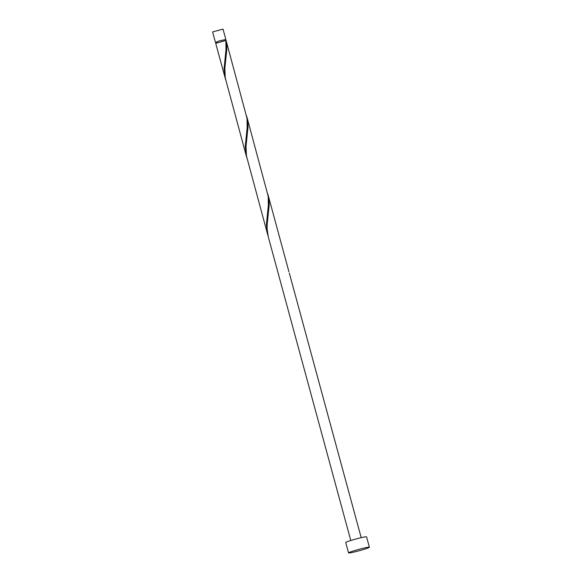 <?xml version="1.0" encoding="UTF-8"?>
<svg xmlns="http://www.w3.org/2000/svg" width="582" height="582" viewBox="0 0 582 582"><rect width="100%" height="100%" fill="white"/><g stroke="black" fill="none" stroke-linecap="round" stroke-linejoin="round"><path stroke-width="0.87" d="M215.435 42.319L212.612 31.93L223.022 29.1L225.845 39.489L219.479 40.856L215.995 42.326M225.365 39.78L225.845 39.489M225.569 40.522L225.329 39.634L219.596 40.864L215.951 42.18L216.191 43.068M348.56 552.9L345.737 542.511A10.789 0.713 -15.2 0 1 353.841 539.579A10.789 0.713 -15.2 0 1 366.565 536.851L369.388 547.24A10.789 0.713 -15.2 0 1 361.291 550.165A10.789 0.713 -15.2 0 1 348.56 552.9A10.789 0.713 -15.2 0 1 356.664 549.975A10.789 0.713 -15.2 0 1 369.388 547.24M350.786 540.496L268.295 236.881L267.131 229.097L267.189 224.346L269.168 205.242L269.08 200.717L267.756 193.85M268.12 195.086L288.927 271.779M225.27 78.526L224.077 68.734L225.991 49.55L225.86 40.493L215.718 43.359L225.634 79.763M226.092 40.5L247.03 118.422L247.168 127.487L245.248 146.664L246.441 156.463L225.256 77.872L224.841 68.48L226.82 49.375L226.733 44.85L225.867 40.558M246.95 117.157L268.207 196.36L268.338 205.417L266.425 224.601L267.618 234.393L246.433 155.809L246.011 146.409L247.99 127.305L247.91 122.787L246.579 115.913M246.441 156.463L246.804 157.7M267.618 234.393L267.982 235.63M289.298 273.023L361.196 537.666"/></g></svg>
